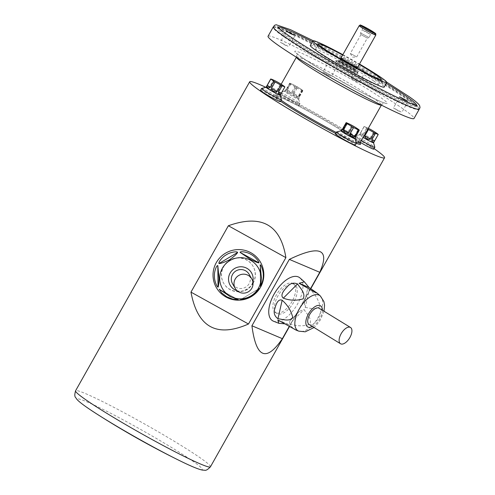 <?xml version="1.0" encoding="UTF-8"?>
<svg xmlns="http://www.w3.org/2000/svg" width="495" height="495" viewBox="0 0 495 495"><rect width="100%" height="100%" fill="white"/><g stroke="black" fill="none" stroke-linecap="round" stroke-linejoin="round"><path stroke-width="0.37" stroke-dasharray="2.48 1.86" d="M340.987 130.767L340.962 130.773A8.112 0.52 -150.6 0 1 340.987 130.767A8.112 0.52 -150.6 0 1 346.469 133.316A8.112 0.52 -150.6 0 1 354.074 137.851A8.112 0.52 -150.6 0 1 355.094 138.711L355.101 138.736M355.503 136.218C355.249 138.631 355.286 138.817 355.614 136.762L355.503 136.218L359.092 129.851M343.301 129.288L346.89 122.921A63.187 52.755 -55 0 1 351.772 125.408L348.183 131.775L343.301 129.288C343.518 131.67 345.145 132.499 348.183 131.775M351.772 125.408A8.112 0.52 -150.6 0 1 353.3 126.262A63.187 56.294 112.1 0 1 358.3 129.294L354.711 135.667L349.711 132.629L353.3 126.262M349.711 132.629C350.707 135.611 352.372 136.62 354.711 135.667M358.3 129.294A8.112 0.52 -150.6 0 1 358.733 129.591M363.157 137.449A8.112 0.52 -150.6 0 1 359.426 134.807A8.112 0.52 -150.6 0 1 359.457 134.782A8.112 0.52 -150.6 0 1 364.939 137.332A8.112 0.52 -150.6 0 1 372.543 141.873A8.112 0.52 -150.6 0 1 373.558 142.733L373.564 142.758M371.621 138.687L371.844 140.196L372.89 141.261L373.917 141.52L374.567 140.753L371.621 138.687L375.21 132.314A63.187 34.545 117 0 1 376.726 133.273M378.161 134.38L374.567 140.753M367.816 129.189A8.112 0.52 -150.6 0 1 367.08 128.737A63.187 34.545 -63 0 0 364.134 126.671L360.539 133.044L363.491 135.11L367.08 128.737M363.491 135.11C360.849 135.921 359.871 135.234 360.539 133.044M364.134 126.671A8.112 0.52 -150.6 0 1 364.079 126.547A8.112 0.52 -150.6 0 1 364.103 126.528A63.187 28.413 -58.7 0 1 365.854 127.159A63.187 28.413 -58.7 0 1 366.857 127.648L363.262 134.021L360.509 132.895L364.103 126.528M360.509 132.895C359.76 134.702 360.676 135.073 363.262 134.021M366.857 127.648A8.112 0.52 -150.6 0 1 368.162 128.316A63.187 62.958 -11.8 0 1 373.867 131.503L370.279 137.87L364.574 134.683L368.162 128.316M364.574 134.683C365.434 137.499 367.339 138.563 370.279 137.87M373.867 131.503A8.112 0.52 -150.6 0 1 375.21 132.314M297.65 98.338A8.112 0.52 -150.6 0 1 298.671 99.204A8.112 0.52 -150.6 0 1 298.664 99.241A8.112 0.52 -150.6 0 1 291.345 95.714A8.112 0.52 -150.6 0 1 284.532 91.278A8.112 0.52 -150.6 0 1 284.563 91.253A8.112 0.52 -150.6 0 1 290.045 93.802A8.112 0.52 -150.6 0 1 297.65 98.338M302.779 90.882A8.112 0.52 -150.6 0 1 302.043 90.585A63.187 52.755 125 0 0 297.161 88.098A8.112 0.52 -150.6 0 1 295.633 87.244A63.187 56.294 -67.9 0 0 290.633 84.212A8.112 0.52 -150.6 0 1 289.841 83.655A63.187 3.539 -60.8 0 0 289.73 83.111A8.112 0.52 -150.6 0 1 290.268 83.321A8.112 0.52 -150.6 0 1 290.466 83.408A63.187 52.755 -55 0 1 292.947 84.577A63.187 52.755 -55 0 1 295.348 85.895A8.112 0.52 -150.6 0 1 296.876 86.749A63.187 56.294 112.1 0 1 301.876 89.787A8.112 0.52 -150.6 0 1 302.309 90.078A8.112 0.52 -150.6 0 1 302.501 90.22A8.112 0.52 -150.6 0 1 302.668 90.338A63.187 3.539 119.2 0 1 302.779 90.882L299.19 97.255L299.079 96.711L302.668 90.338M299.079 96.711C298.825 99.124 298.862 99.309 299.19 97.255C298.862 99.309 298.825 99.124 299.079 96.711M298.9 98.146L299.017 98.616L298.9 98.146M298.454 96.958C296.183 98.214 294.556 97.385 293.572 94.471L298.454 96.958L302.043 90.585M297.161 88.098L293.572 94.471M292.044 93.611C288.993 94.279 287.329 93.264 287.044 90.579L292.044 93.611L295.633 87.244M290.633 84.212L287.044 90.579M289.73 83.111L286.141 89.477C284.415 91.074 284.452 91.253 286.252 90.028C284.452 91.253 284.415 91.074 286.141 89.477L286.252 90.028L289.841 83.655M286.877 89.781C287.1 92.163 288.727 92.992 291.759 92.268L286.877 89.781L290.466 83.408M295.348 85.895L291.759 92.268M293.288 93.122C294.284 96.098 295.948 97.113 298.287 96.154L293.288 93.122L296.876 86.749M301.876 89.787L298.287 96.154M266.093 87.231L266.075 87.238A8.112 0.52 -150.6 0 1 266.093 87.231A8.112 0.52 -150.6 0 1 271.576 89.781A8.112 0.52 -150.6 0 1 279.186 94.322A8.112 0.52 -150.6 0 1 280.201 95.182L280.207 95.207M278.258 91.136L278.487 92.645L279.533 93.704L280.56 93.97L281.21 93.202L278.258 91.136L281.847 84.763A63.187 34.545 117 0 1 283.369 85.722M284.798 86.829L281.21 93.202M267.151 85.344C266.397 87.151 267.319 87.522 269.905 86.464L267.151 85.344L270.74 78.977M272.498 79.602A63.187 28.413 -58.7 0 1 273.494 80.097L269.905 86.464M273.494 80.097A8.112 0.52 -150.6 0 1 274.805 80.765A63.187 62.958 -11.8 0 1 280.51 83.952L276.922 90.319L271.217 87.132L274.805 80.765M271.217 87.132C272.077 89.948 273.976 91.012 276.922 90.319M280.51 83.952A8.112 0.52 -150.6 0 1 281.847 84.763M401.136 112.031L393.42 107.879L397.429 110.484L401.136 112.031M337.448 65.519L333.172 63.521L329.738 61.064M330.648 76.131L322.932 71.973L326.935 74.584L330.648 76.131M288.047 46.295L280.331 42.143L284.334 44.754L288.047 46.295M364.772 71.138L361.059 69.591L357.056 66.98L364.772 71.138M358.535 82.201L350.819 78.043L354.828 80.654L358.535 82.201M268.049 36.228A83.773 5.383 -150.6 0 1 322.703 61.102A83.773 5.383 -150.6 0 1 403.536 109.185A83.773 5.383 -150.6 0 1 414.018 118.478M273.525 26.68A83.773 5.383 -150.6 0 1 329.571 52.581A83.773 5.383 -150.6 0 1 408.821 99.811A83.773 5.383 -150.6 0 1 419.345 108.85M408.053 100.114A83.148 5.34 -150.6 0 1 418.133 109.55A83.148 5.34 -150.6 0 1 343.388 73.167A83.148 5.34 -150.6 0 1 273.549 28.079A83.148 5.34 -150.6 0 1 325.568 51.177A83.148 5.34 -150.6 0 1 408.053 100.114M406.086 97.435A79.528 5.111 -150.6 0 1 416.035 106.252A79.528 5.111 -150.6 0 1 344.242 71.657A79.528 5.111 -150.6 0 1 277.46 28.172A79.528 5.111 -150.6 0 1 329.342 51.783A79.528 5.111 -150.6 0 1 406.086 97.435M417.149 105.429L416.035 106.252L416.536 105.355A79.528 5.111 -150.6 0 1 344.761 70.742A79.528 5.111 -150.6 0 1 277.967 27.274L277.46 28.172L277.584 26.792M312.432 41.704A79.528 5.111 -150.6 0 1 386.341 83.346M310.315 45.466A42.415 2.723 -150.6 0 1 337.986 58.064A42.415 2.723 -150.6 0 1 378.91 82.405A42.415 2.723 -150.6 0 1 384.219 87.114M342.645 55.05A36.055 2.314 -150.6 0 1 359.271 64.418M373.645 80.914A36.055 2.314 -150.6 0 1 378.155 84.911A36.055 2.314 -150.6 0 1 345.609 69.226A36.055 2.314 -150.6 0 1 315.334 49.512A36.055 2.314 -150.6 0 1 338.858 60.217A36.055 2.314 -150.6 0 1 373.645 80.914M342.849 54.679A42.415 2.723 -150.6 0 1 359.481 64.053M337.25 62.376A12.728 0.817 29.4 0 0 349.532 69.677A12.728 0.817 29.4 0 0 357.836 73.458A12.728 0.817 29.4 0 0 347.15 66.497A12.728 0.817 29.4 0 0 335.66 60.965A12.728 0.817 29.4 0 0 337.25 62.376M341.581 61.021A9.015 0.582 -150.6 0 1 340.449 60.031A9.015 0.582 -150.6 0 1 340.455 60.019A9.015 0.582 -150.6 0 1 348.591 63.942A9.015 0.582 -150.6 0 1 356.159 68.867A9.015 0.582 -150.6 0 1 356.153 68.879A9.015 0.582 -150.6 0 1 350.219 66.157A9.015 0.582 -150.6 0 1 341.581 61.021M341.03 57.915A9.541 0.613 -150.6 0 1 349.643 62.067A9.541 0.613 -150.6 0 1 357.656 67.283M368.28 37.125L360.564 32.967L368.28 37.125M361.449 34.916L367.333 38.084L361.449 34.916M362.928 30.362L370.644 34.52L366.634 31.909L362.928 30.362M356.214 56.609L350.33 53.441L356.214 56.609M335.369 133.891A11.453 0.736 -150.6 0 1 342.843 137.294A11.453 0.736 -150.6 0 1 353.894 143.866A11.453 0.736 -150.6 0 1 355.323 145.14M360.372 142.399A11.453 0.736 -150.6 0 1 353.838 137.913A11.453 0.736 -150.6 0 1 361.307 141.316A11.453 0.736 -150.6 0 1 372.358 147.887A11.453 0.736 -150.6 0 1 373.793 149.156M297.47 104.358A11.453 0.736 -150.6 0 1 298.9 105.627A11.453 0.736 -150.6 0 1 288.566 100.646A11.453 0.736 -150.6 0 1 278.945 94.384A11.453 0.736 -150.6 0 1 286.419 97.787A11.453 0.736 -150.6 0 1 297.47 104.358M260.481 90.362A11.453 0.736 -150.6 0 1 267.95 93.765A11.453 0.736 -150.6 0 1 279.001 100.337A11.453 0.736 -150.6 0 1 280.436 101.605M374.096 148.624A77.412 4.969 29.4 0 0 265.834 87.306M292.081 301.381A16.966 8.409 -58.5 0 1 275.406 312.537A16.966 8.409 -58.5 0 1 277.101 293.677A16.966 8.409 -58.5 0 1 293.139 283.604A16.966 8.409 -58.5 0 1 292.081 301.381M253.05 282.831A16.966 16.83 -30.1 0 1 223.616 283.159A16.966 16.83 -30.1 0 1 229.859 260.092A16.966 16.83 -30.1 0 1 253.05 282.831M293.653 302.346A16.966 8.409 -58.5 0 1 276.977 313.502A16.966 8.409 -58.5 0 1 278.673 294.636A16.966 8.409 -58.5 0 1 294.711 284.569A16.966 8.409 -58.5 0 1 293.653 302.346M253.186 283.06A16.966 16.83 -30.1 0 1 223.752 283.387A16.966 16.83 -30.1 0 1 229.996 260.321A16.966 16.83 -30.1 0 1 253.186 283.06M289.253 326.446L310.613 288.542M261.564 88.487A11.453 0.736 -150.6 0 1 269.305 92.089A11.453 0.736 -150.6 0 1 280.04 98.493A11.453 0.736 -150.6 0 1 281.476 99.712M298.51 102.515A11.453 0.736 -150.6 0 1 299.945 103.733A11.453 0.736 -150.6 0 1 299.939 103.783A11.453 0.736 -150.6 0 1 289.6 98.802A11.453 0.736 -150.6 0 1 279.984 92.54A11.453 0.736 -150.6 0 1 280.028 92.509A11.453 0.736 -150.6 0 1 287.768 96.11A11.453 0.736 -150.6 0 1 298.51 102.515M361.412 140.555A11.453 0.736 -150.6 0 1 354.878 136.069A11.453 0.736 -150.6 0 1 354.921 136.038A11.453 0.736 -150.6 0 1 362.662 139.639A11.453 0.736 -150.6 0 1 373.397 146.044A11.453 0.736 -150.6 0 1 374.833 147.263M336.452 132.023A11.453 0.736 -150.6 0 1 344.192 135.618A11.453 0.736 -150.6 0 1 354.934 142.022A11.453 0.736 -150.6 0 1 356.369 143.241M273.531 321.224A25.449 12.616 121.5 0 0 296.598 305.625A25.449 12.616 121.5 0 0 300.032 277.992M296.134 330.122L288.307 324.404L284.625 323.81M305.229 307.457C310.167 307.964 317.023 310.854 320.061 305.941C318.242 299.258 314.709 293.603 309.449 288.969L307.469 289.402L304.394 302.884L305.229 307.457L309.449 288.969M289.841 323.773C296.4 326.261 303.02 326.465 309.703 324.392C312.357 318.743 306.82 313.972 304.06 309.53L299.537 311.268L289.655 321.162L289.841 323.773L304.06 309.53M309.127 324.497A9.541 4.727 121.5 0 0 309.437 324.658A9.541 4.727 121.5 0 0 318.328 318.526A9.541 4.727 121.5 0 0 319.102 308.224M232.582 283.821A9.541 9.467 149.9 0 0 247.605 285.671A9.541 9.467 149.9 0 0 249.096 274.255M301.474 57.203A53.021 3.403 29.4 0 0 381.515 101.927A53.021 3.403 29.4 0 0 340.108 72.926A53.021 3.403 29.4 0 0 301.474 57.203M338.407 61.776A11.874 0.761 29.4 0 0 356.332 71.794A11.874 0.761 29.4 0 0 347.057 65.297A11.874 0.761 29.4 0 0 338.407 61.776M339.749 62.463A10.073 0.65 -150.6 0 1 347.088 65.445A10.073 0.65 -150.6 0 1 354.958 70.958A10.073 0.65 -150.6 0 1 339.749 62.463M337.355 62.191A12.728 0.817 -150.6 0 1 335.765 60.78A12.728 0.817 -150.6 0 1 347.249 66.311A12.728 0.817 -150.6 0 1 357.935 73.272A12.728 0.817 -150.6 0 1 349.637 69.492A12.728 0.817 -150.6 0 1 337.355 62.191M341.061 61.943A9.015 0.582 29.4 0 0 349.761 67.116A9.015 0.582 29.4 0 0 355.639 69.789A9.015 0.582 29.4 0 0 348.072 64.864A9.015 0.582 29.4 0 0 339.935 60.941A9.015 0.582 29.4 0 0 341.061 61.943M359.209 25.647A9.541 0.613 -150.6 0 1 367.828 29.799A9.541 0.613 -150.6 0 1 375.841 35.021M296.431 57.247A48.776 3.131 -150.6 0 1 296.456 57.092A48.776 3.131 -150.6 0 1 328.278 71.577A48.776 3.131 -150.6 0 1 375.346 99.575A48.776 3.131 -150.6 0 1 381.453 104.983A48.776 3.131 -150.6 0 1 381.336 105.082M360.15 142.783A48.776 3.131 29.4 0 0 354.049 137.375A48.776 3.131 29.4 0 0 306.98 109.376A48.776 3.131 29.4 0 0 275.158 94.892A48.776 3.131 29.4 0 0 281.197 100.256M336.179 132.456A48.776 3.131 29.4 0 0 355.979 141.873M280.615 101.283A49.84 3.199 -150.6 0 1 294.129 103.752A49.84 3.199 -150.6 0 1 354.321 138.699A49.84 3.199 -150.6 0 1 360.044 143.228M356.351 143.315A49.84 3.199 -150.6 0 1 335.622 133.446M86.489 407.113A71.577 4.597 -150.6 0 1 107.619 411.71A71.577 4.597 -150.6 0 1 193.304 461.513A71.577 4.597 -150.6 0 1 178.274 459.979M210.443 466.804A77.412 4.969 29.4 0 0 200.76 458.215A77.412 4.969 29.4 0 0 126.064 413.789A77.412 4.969 29.4 0 0 75.562 390.803M320.327 295.961A20.716 10.271 -58.5 0 1 317.536 318.458A20.716 10.271 -58.5 0 1 298.757 331.155M312.425 326.521A12.332 6.113 121.5 0 0 322.4 310.247M278.308 320.166L288.307 324.404M237.154 290.757A12.332 12.233 149.9 0 0 252.84 281.667M219.26 289.241L238.157 299.716M240.539 299.673L259.207 288.548M260.376 286.469L260.153 264.868M364.079 126.547L359.426 134.807M368.311 128.298A63.626 63.626 0 0 0 365.854 127.159M284.885 90.653L284.532 91.278M299.017 98.616L298.664 99.241M302.501 90.22A63.626 63.626 0 0 0 290.268 83.321M399.657 96.816L393.42 107.879M407.967 101.5L401.736 112.563M329.163 60.91L322.932 71.973M337.479 65.594L331.248 76.657M286.562 31.08L280.331 42.143M294.878 35.764L288.641 46.827M357.056 66.98L350.819 78.043M365.366 71.67L359.135 82.733M418.628 109.364L418.98 109.315M273.457 27.559L273.314 27.237M313.211 40.726L357.248 64.703L386.774 82.176M318.452 43.981L315.334 49.512M381.274 79.379L378.155 84.911M357.836 73.458L357.755 72.103C358.584 72.505 354.587 69.319 343.852 63.546C337.522 60.248 336.984 60.334 336.835 60.328L335.66 60.965M340.455 60.019L339.025 61.442L350.206 67.24L355.676 70.828L355.639 69.789L356.821 68.168M356.672 57.012L367.333 38.084L368.862 37.67M360.997 34.526L360.564 32.992L362.328 29.836M373.793 32.67L370.637 34.526L368.88 37.657M350.336 53.472L352.428 57.129L356.641 57.024M360.997 34.508L350.33 53.441M362.328 29.849L362.284 26.186M340.449 60.031L340.709 59.091M381.379 105.107L381.453 104.983C383.192 103.201 384.324 102.545 384.856 103.003L383.13 102.49C378.483 100.813 370.378 96.952 358.813 90.907L322.474 70.519L301.826 57.414L296.387 53.151C296.981 52.996 297.006 54.314 296.456 57.092L296.387 57.216M281.16 84.243L274.663 95.275L276.755 95.795C281.271 97.379 289.185 101.129 300.49 107.044C319.56 117.024 343.864 131.317 354.234 138.65L359.704 142.937M294.711 284.569L293.139 283.604M276.977 313.502L275.406 312.537M310.81 288.678L289.457 326.564M279.984 92.54L278.945 94.384M299.939 103.783L298.9 105.627M284.563 91.253L280.028 92.509M298.671 99.204L299.945 103.733M354.878 136.069L353.838 137.913M359.457 134.782L354.921 136.038M324.008 311.231L320.383 319.962L315.903 325.772L314.034 327.504M287.935 324.213L277.837 319.925M299.543 311.268L289.662 321.162M307.475 289.402L304.394 302.884M238.2 299.729L219.18 289.185M259.287 288.461L240.434 299.698M260.141 264.776L260.37 286.512"/><path stroke-width="0.74" d="M356.363 143.296A11.453 0.736 -150.6 0 0 356.369 143.241L355.101 138.736A8.112 0.52 -150.6 0 1 355.088 138.749A8.112 0.52 -150.6 0 1 347.768 135.222A8.112 0.52 -150.6 0 1 340.956 130.785L336.452 132.023A11.453 0.736 -150.6 0 0 336.408 132.047L335.369 133.891A11.453 0.736 -150.6 0 0 344.984 140.153A11.453 0.736 -150.6 0 0 355.323 145.14L356.363 143.296A11.453 0.736 -150.6 0 1 346.024 138.309A11.453 0.736 -150.6 0 1 336.408 132.047M358.733 129.591A8.112 0.52 -150.6 0 1 358.925 129.727A8.112 0.52 -150.6 0 1 359.092 129.851A63.187 3.539 119.2 0 1 359.203 130.395L355.614 136.762C355.286 138.817 355.249 138.631 355.503 136.218M359.203 130.395A8.112 0.52 -150.6 0 1 358.467 130.092A63.187 52.755 125 0 0 356.066 128.774A63.187 52.755 125 0 0 353.585 127.605L349.996 133.978L354.878 136.465L358.467 130.092M354.878 136.465C352.601 137.721 350.974 136.892 349.996 133.978M353.585 127.605A8.112 0.52 -150.6 0 1 352.05 126.751A63.187 56.294 -67.9 0 0 347.057 123.719L343.468 130.092L348.461 133.124L352.05 126.751M348.461 133.124C345.417 133.786 343.753 132.778 343.468 130.092M347.057 123.719A8.112 0.52 -150.6 0 1 346.265 123.162A63.187 3.539 -60.8 0 0 346.154 122.618L342.559 128.991L342.676 129.535L346.265 123.162M342.676 129.535C340.876 130.76 340.838 130.581 342.559 128.991C340.838 130.581 340.876 130.76 342.676 129.535M346.154 122.618A8.112 0.52 -150.6 0 1 346.686 122.834A8.112 0.52 -150.6 0 1 346.89 122.921M361.412 140.555A11.453 0.736 -150.6 0 0 374.833 147.312A11.453 0.736 -150.6 0 0 374.833 147.263L373.564 142.758A8.112 0.52 -150.6 0 1 373.558 142.77A8.112 0.52 -150.6 0 1 363.157 137.449M368.311 128.298A63.626 63.626 0 0 1 376.726 133.273L376.726 133.273A63.187 34.545 117 0 1 378.161 134.38A8.112 0.52 -150.6 0 1 378.211 134.51A8.112 0.52 -150.6 0 1 378.192 134.529A63.187 28.413 121.3 0 0 375.439 133.409L371.844 139.776L374.597 140.902L378.192 134.529M374.597 140.902C373.304 142.739 372.382 142.362 371.844 139.776M375.439 133.409A8.112 0.52 -150.6 0 1 374.127 132.74A63.187 62.958 168.2 0 0 368.422 129.554L364.834 135.927L370.538 139.114L374.127 132.74M370.538 139.114C367.624 139.943 365.725 138.878 364.834 135.927M368.422 129.554A8.112 0.52 -150.6 0 1 367.816 129.189M281.476 99.761A11.453 0.736 -150.6 0 0 281.476 99.712L280.207 95.207A8.112 0.52 -150.6 0 1 280.201 95.219A8.112 0.52 -150.6 0 1 272.875 91.693A8.112 0.52 -150.6 0 1 266.062 87.256L261.564 88.487A11.453 0.736 -150.6 0 0 261.521 88.518L260.481 90.362A11.453 0.736 -150.6 0 0 270.097 96.624A11.453 0.736 -150.6 0 0 280.436 101.605L281.476 99.761A11.453 0.736 -150.6 0 1 271.136 94.78A11.453 0.736 -150.6 0 1 261.521 88.518M282.076 85.858A8.112 0.52 -150.6 0 1 280.77 85.19A63.187 62.958 168.2 0 0 275.065 82.003A8.112 0.52 -150.6 0 1 273.723 81.186A63.187 34.545 -63 0 0 272.287 80.079A63.187 34.545 -63 0 0 270.771 79.12A8.112 0.52 -150.6 0 1 270.722 78.996A63.187 28.413 -58.7 0 1 272.498 79.602A63.626 63.626 0 0 1 283.369 85.722A63.187 34.545 117 0 1 284.798 86.829A8.112 0.52 -150.6 0 1 284.854 86.959A8.112 0.52 -150.6 0 1 284.829 86.978A63.187 28.413 121.3 0 0 282.076 85.858L278.487 92.225L281.24 93.345L284.829 86.978L280.201 95.219M281.24 93.345C279.941 95.189 279.025 94.811 278.487 92.225M277.181 91.563C274.267 92.386 272.361 91.328 271.477 88.37L277.181 91.563L280.77 85.19M275.065 82.003L271.477 88.37M270.134 87.559C267.492 88.37 266.508 87.683 267.182 85.493L270.134 87.559L273.723 81.186M270.771 79.12L267.182 85.493M270.722 78.996A8.112 0.52 -150.6 0 1 270.74 78.977L266.062 87.256M407.373 100.968L403.66 99.421L399.657 96.816L407.373 100.968M329.738 61.064L337.448 65.519M294.278 35.232L290.571 33.691L286.562 31.08L294.278 35.232M419.345 108.85A83.773 5.383 -150.6 0 1 419.302 109.098L414.018 118.478A83.773 5.383 -150.6 0 1 338.388 82.04A83.773 5.383 -150.6 0 1 268.049 36.228L273.333 26.848A83.773 5.383 -150.6 0 1 273.525 26.68M419.302 109.098A83.773 5.383 -150.6 0 1 418.98 109.315A83.773 5.383 -150.6 0 1 343.672 72.66A83.773 5.383 -150.6 0 1 273.314 27.237A83.773 5.383 -150.6 0 1 273.333 26.848M386.341 83.346A79.528 5.111 -150.6 0 1 406.605 96.513A79.528 5.111 -150.6 0 1 416.555 105.33A79.528 5.111 -150.6 0 1 416.536 105.355L416.536 105.355M277.98 27.25L277.961 27.274A79.528 5.111 -150.6 0 1 277.98 27.25A79.528 5.111 -150.6 0 1 312.432 41.704M359.481 64.053A42.415 2.723 -150.6 0 1 381.509 77.795A42.415 2.723 -150.6 0 1 386.818 82.504L384.219 87.114A42.415 2.723 -150.6 0 1 345.931 68.663A42.415 2.723 -150.6 0 1 310.315 45.466L312.908 40.856A42.415 2.723 -150.6 0 1 342.849 54.679M359.271 64.418A36.055 2.314 -150.6 0 1 376.763 75.382A36.055 2.314 -150.6 0 1 381.274 79.379A36.055 2.314 -150.6 0 1 348.728 63.694A36.055 2.314 -150.6 0 1 318.452 43.981A36.055 2.314 -150.6 0 1 342.645 55.05M386.818 82.504A42.415 2.723 -150.6 0 1 348.523 64.053A42.415 2.723 -150.6 0 1 312.908 40.856M363.113 26.897A6.608 0.427 -150.6 0 1 362.284 26.186A6.608 0.427 -150.6 0 1 368.255 29.044A6.608 0.427 -150.6 0 1 373.793 32.67A6.608 0.427 -150.6 0 1 369.388 30.634A6.608 0.427 -150.6 0 1 363.113 26.897M375.841 35.021L357.656 67.283A9.541 0.613 -150.6 0 1 357.65 67.295A9.541 0.613 -150.6 0 1 351.37 64.418A9.541 0.613 -150.6 0 1 342.224 58.973A9.541 0.613 -150.6 0 1 341.024 57.927A9.541 0.613 -150.6 0 1 341.03 57.915L359.209 25.647C361.27 25.041 357.866 23.803 365.817 27.565C370.805 30.164 376.522 33.945 375.686 33.697L375.841 35.021A9.541 0.613 -150.6 0 1 369.617 32.181A9.541 0.613 -150.6 0 1 360.403 26.705A9.541 0.613 -150.6 0 1 359.209 25.647M374.833 147.312L373.793 149.156A11.453 0.736 -150.6 0 1 360.372 142.399M265.834 87.306A77.412 4.969 29.4 0 0 249.697 81.762A77.412 4.969 29.4 0 0 314.696 124.09A77.412 4.969 29.4 0 0 384.578 157.763A77.412 4.969 29.4 0 0 374.894 149.181A77.412 4.969 29.4 0 0 374.096 148.624M310.613 288.542L319.764 272.3L289.328 259.386L251.924 325.766C256.119 358.015 266.26 362.321 282.36 338.679L289.253 326.446M319.764 272.3C330.128 248.979 319.987 244.672 289.328 259.386M282.36 338.679L251.924 325.766M285.893 257.635L228.374 225.751L190.971 292.13C197.53 327.313 216.705 337.943 248.49 324.015L285.893 257.635C280.572 224.594 261.397 213.97 228.374 225.751M248.49 324.015L190.971 292.13M340.845 343.907A9.541 4.727 121.5 0 0 349.736 337.782A9.541 4.727 121.5 0 0 350.51 327.473A9.541 4.727 121.5 0 0 341.488 333.141A9.541 4.727 121.5 0 0 340.535 343.747A9.541 4.727 121.5 0 0 340.845 343.907M304.332 281.797L309.084 287.527L317.029 293.04L315.321 292.477L299.085 283.288L304.332 281.797L300.032 277.992A25.449 12.616 121.5 0 0 275.177 292.298A25.449 12.616 121.5 0 0 273.376 321.162A25.449 12.616 121.5 0 0 273.531 321.224L278.809 323.303L277.837 319.931L296.01 330.072L298.757 331.155A20.716 10.271 -58.5 0 1 298.627 331.106A20.716 10.271 -58.5 0 1 300.094 307.605A20.716 10.271 -58.5 0 1 320.327 295.961L317.072 293.077M284.625 323.81L278.809 323.303M282.162 300.236C287.49 304.908 291.017 310.606 292.743 317.326C289.55 322.047 282.911 319.244 277.942 318.724C274.36 316.02 273.351 312.599 274.904 308.465C275.659 305.477 277.714 298.361 282.162 300.236L277.942 318.724M297.551 283.92C300.279 288.338 305.99 293.263 303.101 298.875C296.412 300.842 289.822 300.601 283.332 298.163C279.533 295.131 284.588 289.637 286.89 287.205C289.816 283.387 293.368 282.292 297.551 283.92L283.332 298.163M350.51 327.473L319.102 308.224A9.541 4.727 121.5 0 0 310.08 313.886A9.541 4.727 121.5 0 0 309.127 324.497L340.535 343.747M238.838 291.951A9.541 9.467 149.9 0 0 251.769 278.871A9.541 9.467 149.9 0 0 238.763 275.461A9.541 9.467 149.9 0 0 238.838 291.951M225.961 297.012A25.449 25.245 149.9 0 0 263.829 274.447A25.449 25.245 149.9 0 0 225.503 253.199A25.449 25.245 149.9 0 0 225.961 297.012M219.26 289.241L229.791 296.344L238.2 299.729L233.046 299.228L226.858 296.858L221.642 292.904L219.26 289.241M217.819 265.605L219.019 278.345C218.827 283.616 218.505 286.574 218.047 287.205C216.606 286.562 214.125 279.848 214.428 276.012C214.044 272.262 216.383 265.196 217.819 265.605L218.047 287.205M237.662 252.407C236.888 253.972 234.123 256.46 229.346 259.869C224.167 262.381 220.714 263.6 218.994 263.532C218.202 261.96 222.967 256.422 226.419 254.746C229.525 252.512 236.672 250.959 237.662 252.407L218.994 263.532M258.941 262.839C258.149 262.95 255.389 261.843 250.649 259.51L240.044 252.363C240.384 250.897 247.704 252.203 250.829 254.325C254.343 255.878 259.077 261.261 258.941 262.839L240.044 252.363M260.153 264.868C260.964 264.429 263.6 271.402 263.247 275.171C263.68 278.988 261.187 285.794 260.376 286.469C260.84 285.85 261.162 282.855 261.348 277.466L260.141 264.776M259.207 288.548C259.368 289.024 254.758 294.828 251.262 296.431C248.199 298.739 240.898 300.032 240.539 299.673C242.265 299.753 245.755 298.51 251.015 295.942C255.698 292.57 258.433 290.107 259.207 288.548L259.287 288.461M251.769 278.871L249.096 274.255A9.541 9.467 149.9 0 0 236.09 270.845A9.541 9.467 149.9 0 0 232.582 283.821L235.255 288.437M361.715 26.186A8.483 0.544 29.4 0 0 374.523 33.344A8.483 0.544 29.4 0 0 367.896 28.704A8.483 0.544 29.4 0 0 361.715 26.186M381.336 105.082A48.776 3.131 -150.6 0 1 348.684 89.991A48.776 3.131 -150.6 0 1 302.563 62.5A48.776 3.131 -150.6 0 1 296.431 57.247M281.197 100.256A48.776 3.131 29.4 0 0 336.179 132.456M355.979 141.873A48.776 3.131 29.4 0 0 360.15 142.783L360.082 143.408L359.704 142.937M360.044 143.228A49.84 3.199 -150.6 0 1 356.351 143.315M335.622 133.446A49.84 3.199 -150.6 0 1 280.615 101.283M249.697 81.762L75.562 390.803C73.65 397.869 76.007 397.139 76.471 398.852L77.783 400.307C81.211 403.567 87.968 408.394 98.059 414.779C123.985 431.287 150.727 446.354 178.274 459.979A71.577 4.597 -150.6 0 1 98.059 414.779A71.577 4.597 -150.6 0 1 86.489 407.113M75.562 390.803A77.412 4.969 29.4 0 0 140.561 433.131A77.412 4.969 29.4 0 0 210.443 466.804C205.388 472.1 204.788 469.706 203.086 470.194L201.156 469.823C196.595 468.579 188.966 465.3 178.274 459.979M322.4 310.247A12.332 6.113 121.5 0 0 311.083 310.148A12.332 6.113 121.5 0 0 308.069 327.084A12.332 6.113 121.5 0 0 312.425 326.521M309.084 287.527L299.085 283.288M230.237 296.27A20.716 20.555 -30.1 0 1 229.859 260.599A20.716 20.555 -30.1 0 1 261.057 277.893A20.716 20.555 -30.1 0 1 230.237 296.27M252.84 281.667A12.332 12.233 149.9 0 0 229.581 274.156A12.332 12.233 149.9 0 0 237.154 290.757M341.309 130.16L340.956 130.785M355.441 138.13L355.088 138.749M358.925 129.727A63.626 63.626 0 0 0 346.686 122.834M378.211 134.51L373.558 142.77M418.133 109.55L419.729 108.337L420.026 107.458L419.611 105.553C418.337 103.554 414.761 100.534 408.882 96.5L386.774 82.176M273.457 27.559L274.36 25.381L276.204 24.75L290.491 29.675L313.211 40.726M417.143 105.435L417.149 105.429C416.524 105.565 413.622 104.581 408.443 102.49C399.1 98.524 385.945 92.02 368.985 82.987C349.563 72.579 330.932 61.98 313.1 51.177C294.482 39.804 282.942 32.014 278.481 27.807L277.584 26.798M356.821 68.168L357.65 67.295M340.709 59.091L341.024 57.927M296.387 57.216L281.16 84.243M381.379 105.107L360.15 142.783M384.578 157.763L310.81 288.678M289.457 326.564L210.443 466.804M320.327 295.961L323.897 301.548L324.565 305.192L324.008 311.231M314.034 327.504L305.279 331.811L298.757 331.155"/></g></svg>
